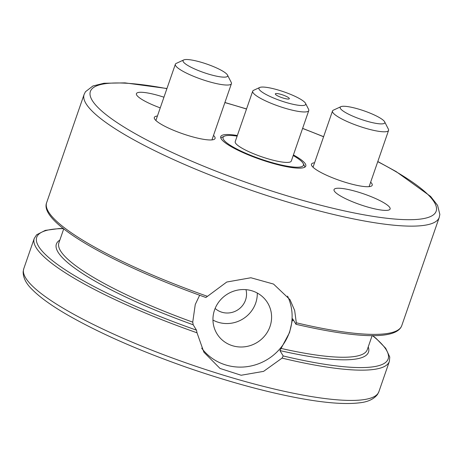 <?xml version="1.0" encoding="UTF-8"?>
<svg xmlns="http://www.w3.org/2000/svg" width="463" height="463" viewBox="0 0 463 463"><rect width="100%" height="100%" fill="white"/><g stroke="black" fill="none" stroke-linecap="round" stroke-linejoin="round"><path stroke-width="0.69" d="M160.244 107.873A29.667 5.666 -160.9 0 1 136.724 95.106A29.667 5.666 -160.9 0 1 136.423 93.648A29.667 5.666 -160.9 0 1 163.943 97.201M334.338 191.063A29.667 5.666 -160.9 0 1 334.037 189.604A29.667 5.666 -160.9 0 1 363.93 193.956A29.667 5.666 -160.9 0 1 390.106 209.021A29.667 5.666 -160.9 0 1 363.409 205.734A29.667 5.666 -160.9 0 1 334.338 191.063M245.975 289.653A18.792 17.97 -31.4 0 1 237.328 310.164A18.792 17.97 -31.4 0 1 215.133 308.451M257.289 293.038A29.667 28.37 -31.4 0 1 242.739 319.048A29.667 28.37 -31.4 0 1 212.951 320.06M214.537 310.025A29.667 28.37 -31.4 0 1 239.388 289.821A29.667 28.37 -31.4 0 1 267.602 302.837A29.667 28.37 -31.4 0 1 257.034 342.504A29.667 28.37 -31.4 0 1 216.933 333.719A29.667 28.37 -31.4 0 1 214.537 310.025M293.415 154.937A44.998 8.594 -160.9 0 1 305.788 166.061A44.998 8.594 -160.9 0 1 265.293 161.078A44.998 8.594 -160.9 0 1 221.204 138.819A44.998 8.594 -160.9 0 1 220.741 136.608A44.998 8.594 -160.9 0 1 237.345 135.52M213.501 135.433A32.144 6.141 -160.9 0 1 215.064 138.478A32.144 6.141 -160.9 0 1 186.143 134.918A32.144 6.141 -160.9 0 1 154.648 119.02A32.144 6.141 -160.9 0 1 154.318 117.44A32.144 6.141 -160.9 0 1 157.426 116.016M370.649 182.191A32.144 6.141 -160.9 0 1 372.211 185.229A32.144 6.141 -160.9 0 1 343.291 181.67A32.144 6.141 -160.9 0 1 311.796 165.771A32.144 6.141 -160.9 0 1 311.466 164.191A32.144 6.141 -160.9 0 1 314.574 162.773M287.558 296.112A50.438 48.233 -31.4 0 1 289.416 332.301A50.438 48.233 -31.4 0 1 249.424 366.291A50.438 48.233 -31.4 0 1 201.671 348.17M205.908 297.495L226.743 282.036L250.888 277.754L273.535 284.062L290.006 299.694L294.671 310.488L296.303 322.775L295.944 324.233L292.657 318.839L289.554 332.527L279.93 350.578L283.206 355.954L282.077 358.107A187.903 35.9 19.1 0 0 389.366 361.424L389.765 357.042L385.702 348.28L376.124 338.43L372.709 335.623M23.763 268.725L23.15 271.688C23.104 277.8 26.177 283.802 32.369 289.699C39.905 297.281 51.416 305.58 66.909 314.585C98.538 332.77 138.101 350.236 185.588 366.98C226.268 381.118 263.644 391.438 297.715 397.931C324.187 402.897 344.599 404.546 358.964 402.879C367.57 402.092 373.763 399.268 377.53 394.407L378.884 391.698A187.903 35.9 19.1 0 1 189.575 364.132A187.903 35.9 19.1 0 1 23.763 268.725L34.245 238.451A187.903 35.9 19.1 0 0 197.012 332.799L203.876 352.193L220.012 368.438L241.154 375.25L263.597 371.367L282.077 358.107M197.012 332.799L196.468 330.154L193.193 324.777L192.735 322.144L195.264 304.475L199.651 295.255M304.776 167.178A44.506 8.502 19.1 0 0 304.423 165.887L303.201 163.491A42.527 8.126 -160.9 0 1 269.107 161.761A42.527 8.126 -160.9 0 1 223.513 139.508A42.527 8.126 -160.9 0 1 224.364 136.191A42.527 8.126 -160.9 0 1 237.131 136.128M224.364 136.191L221.922 137.32A44.506 8.502 19.1 0 0 220.845 138.113M293.206 155.545A42.527 8.126 -160.9 0 1 303.201 163.491M305.539 103.365L308.595 109.361A29.667 5.666 -160.9 0 1 308.769 110.588L291.302 161.043A29.667 5.666 -160.9 0 1 261.41 156.691A29.667 5.666 -160.9 0 1 235.227 141.626L252.7 91.176A29.667 5.666 -160.9 0 1 253.597 90.32L259.708 87.49A24.724 4.723 -160.9 0 1 283.501 91.703A24.724 4.723 -160.9 0 1 305.435 103.168A24.724 4.723 -160.9 0 1 305.539 103.365A24.724 4.723 -160.9 0 1 280.781 100.76A24.724 4.723 -160.9 0 1 259.708 87.49M283.454 98.144A7.42 1.418 -160.9 0 1 275.317 93.867A7.42 1.418 -160.9 0 1 282.789 94.956A7.42 1.418 -160.9 0 1 289.334 98.723A7.42 1.418 -160.9 0 1 283.454 98.144M308.769 110.588A29.667 5.666 -160.9 0 1 278.882 106.235A29.667 5.666 -160.9 0 1 252.7 91.176M340.895 106.681L333.401 110.148A29.667 5.666 19.1 0 0 332.503 111.004A29.667 5.666 19.1 0 0 332.804 112.463A29.667 5.666 19.1 0 0 361.875 127.134A29.667 5.666 19.1 0 0 388.573 130.421A29.667 5.666 19.1 0 0 388.399 129.194L384.649 121.833A23.601 4.508 -160.9 0 1 365.729 120.872A23.601 4.508 -160.9 0 1 340.427 108.521A23.601 4.508 -160.9 0 1 340.895 106.681A23.601 4.508 -160.9 0 1 363.964 110.825A23.601 4.508 -160.9 0 1 384.649 121.833M183.747 59.93L176.253 63.396A29.667 5.666 19.1 0 0 175.355 64.253A29.667 5.666 19.1 0 0 175.656 65.711A29.667 5.666 19.1 0 0 204.727 80.383A29.667 5.666 19.1 0 0 231.425 83.67A29.667 5.666 19.1 0 0 231.251 82.437L227.501 75.075A23.601 4.508 -160.9 0 1 208.581 74.121A23.601 4.508 -160.9 0 1 183.279 61.77A23.601 4.508 -160.9 0 1 183.747 59.93A23.601 4.508 -160.9 0 1 206.811 64.073A23.601 4.508 -160.9 0 1 227.501 75.075M205.937 297.501C113.533 264.657 38.435 222.819 46.636 202.678L84.116 94.435A187.903 35.9 19.1 0 0 249.933 189.842A187.903 35.9 19.1 0 0 439.237 217.407L439.85 214.444L437.564 205.352L430.631 196.434L396.091 171.547L377.802 161.529M46.636 202.678A187.903 35.9 19.1 0 0 207.407 296.326M296.303 322.775A187.903 35.9 19.1 0 0 401.757 325.651L439.237 217.407M283.206 355.954A185.929 35.518 19.1 0 0 372.478 335.623M63.472 228.624A185.929 35.518 19.1 0 0 196.468 330.154M279.93 350.578A165.158 31.553 19.1 0 0 368.23 346.897M59.837 240.106A165.158 31.553 19.1 0 0 193.193 324.777M280.954 348.39A163.179 31.171 19.1 0 0 367.275 349.663L372.136 335.623M63.744 228.832L58.882 242.872A163.179 31.171 19.1 0 0 192.735 322.144M292.205 320.274A163.179 31.171 19.1 0 0 293.733 320.616M246.513 109.037A182.96 34.951 19.1 0 0 235.424 105.657A182.96 34.951 19.1 0 0 224.873 102.589M166.906 88.653A182.96 34.951 19.1 0 0 128.118 129.536A182.96 34.951 19.1 0 0 382.947 217.778A182.96 34.951 19.1 0 0 377.756 161.662M323.579 136.77A182.96 34.951 19.1 0 0 302.588 128.454M378.884 391.698L389.366 361.424M63.292 228.479L59.044 228.566L45.299 230.377L36.623 234.782L34.245 238.451M401.757 325.651C396.374 340.363 355.208 338.002 295.979 324.291M246.547 108.944L224.902 102.497M166.952 88.514L124.952 82.877L103.955 83.259L92.918 85.985L85.458 91.738L84.116 94.435M323.614 136.678L302.617 128.361M369.104 186.653L388.573 130.421M313.029 167.236L332.503 111.004M211.956 139.895L231.425 83.67M155.881 120.478L175.355 64.253"/></g></svg>
